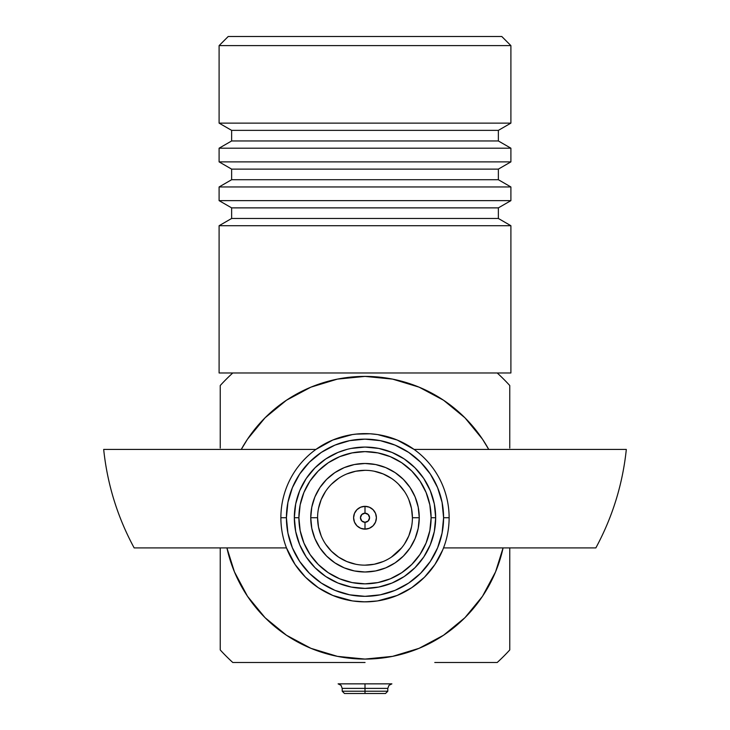 <?xml version="1.0" encoding="UTF-8"?>
<svg xmlns="http://www.w3.org/2000/svg" width="730" height="730" viewBox="0 0 730 730"><rect width="100%" height="100%" fill="white"/><g stroke="black" fill="none" stroke-linecap="round" stroke-linejoin="round"><path stroke-width="1.09" d="M411.738 447.791L397.193 440.026L414.083 449.424L626.322 449.424C622.663 484.264 612.506 517.095 595.844 547.911L443.521 547.911L442.718 549.927L443.521 547.911M365 693.5L385.513 693.5L365 693.5L365 691.219L365 693.5L344.487 693.5L365 693.5M344.487 693.5L342.206 691.219L365 691.219L342.206 691.219L342.206 688.39L365 688.39L365 691.219L365 683.855L391.891 683.855L388.971 685.333L387.794 688.39L342.206 688.39L341.029 685.333L338.109 683.855L365 683.855L365 688.39L387.794 688.39L387.794 691.219L365 691.219L387.794 691.219L385.513 693.5M317.587 517.725L317.587 517.734A47.413 47.413 0 0 1 365 470.321A47.413 47.413 0 0 1 412.413 517.734A47.413 47.413 0 0 0 365 470.321A47.413 47.413 0 0 0 317.587 517.734L310.743 517.734A54.257 54.257 0 0 1 365 463.486A54.257 54.257 0 0 1 419.257 517.734L412.413 517.734L419.257 517.734A54.257 54.257 0 0 1 365 571.991A54.257 54.257 0 0 1 310.743 517.734L317.587 517.734A47.413 47.413 0 0 0 365 565.157A47.413 47.413 0 0 0 412.413 517.734A47.413 47.413 0 0 1 365 565.157A47.413 47.413 0 0 1 317.587 517.734L318.49 526.987L321.191 535.884M219.1 45.616L228.216 36.5L219.1 45.616L219.1 123.124L219.1 45.616L510.9 45.616L510.9 123.124L498.362 130.369L498.362 140.963L510.9 148.199L510.9 161.877L498.362 169.123L498.362 179.717L510.9 186.962L510.9 200.641L498.362 207.877L498.362 218.471L510.9 225.716L510.9 372.975L510.9 225.716L498.362 218.471L498.362 207.877L510.9 200.641L510.9 186.962L498.362 179.717L498.362 169.123L510.9 161.877L510.9 148.199L498.362 140.963L498.362 130.369L510.9 123.124L510.9 45.616L219.1 45.616M501.784 36.5L510.9 45.616L501.784 36.5L228.216 36.5L501.784 36.5M509.759 448.056L509.759 385.522A196.051 196.051 0 0 0 497.212 372.975L219.1 372.975L219.1 225.716L231.638 218.471L231.638 207.877L219.1 200.641L219.1 186.962L231.638 179.717L231.638 169.123L219.1 161.877L219.1 148.199L231.638 140.963L231.638 130.369L219.1 123.124L510.9 123.124L219.1 123.124L231.638 130.369L498.362 130.369L231.638 130.369L231.638 140.963L498.362 140.963L231.638 140.963L219.1 148.199L510.9 148.199L219.1 148.199L219.1 161.877L510.9 161.877L219.1 161.877L231.638 169.123L498.362 169.123L231.638 169.123L231.638 179.717L498.362 179.717L231.638 179.717L219.1 186.962L510.9 186.962L219.1 186.962L219.1 200.641L510.9 200.641L219.1 200.641L231.638 207.877L498.362 207.877L231.638 207.877L231.638 218.471L498.362 218.471L231.638 218.471L219.1 225.716L510.9 225.716L219.1 225.716L219.1 372.975L232.788 372.975A196.051 196.051 0 0 0 220.241 385.522L220.241 448.056M363.723 601.848L373.121 601.465M355.829 601.356L360.62 601.739M356.879 601.465L361.149 601.766M357.846 601.557L355.702 601.347M370.293 601.693L366.533 601.839M365.055 662.493L232.788 662.493A196.051 196.051 0 0 1 220.241 649.955L220.241 547.911L220.241 649.955A196.051 196.051 0 0 0 232.788 662.493L346.403 662.493M509.759 553.532L509.759 649.955A196.051 196.051 0 0 1 497.212 662.493L434.779 662.493L497.212 662.493A196.051 196.051 0 0 0 509.759 649.955L509.759 547.911M434.779 662.493L497.212 662.493M482.493 596.301L495.579 571.827L503.08 547.911A141.337 141.337 0 0 1 226.921 547.911L234.421 571.827L247.479 596.264L265.054 617.68L247.479 596.264M370.238 601.693L376.05 601.128M449.123 517.734A84.123 84.123 0 0 1 365 601.858A84.123 84.123 0 0 1 280.877 517.734A84.123 84.123 0 0 0 365 601.858A84.123 84.123 0 0 0 449.123 517.734L443.594 517.734A78.594 78.594 0 0 1 365 596.328A78.594 78.594 0 0 1 286.406 517.734L280.877 517.734L286.406 517.734A78.594 78.594 0 0 1 365 439.141A78.594 78.594 0 0 1 443.594 517.734L449.123 517.734A84.123 84.123 0 0 0 365 433.62A84.123 84.123 0 0 0 280.877 517.734A84.123 84.123 0 0 1 365 433.62A84.123 84.123 0 0 1 449.123 517.734M361.313 601.775L357.718 601.538M352.271 434.587L354.798 434.24M355.656 434.14L357.773 433.93M376.224 434.368L376.753 434.441M357.581 433.948L359.744 433.784L357.581 433.948M401.728 572.703L390.304 578.817L377.894 582.577L365 583.845L352.106 582.577L339.696 578.817L328.272 572.703L318.253 564.482L310.031 554.462L303.926 543.038L300.158 530.637L298.889 517.734L300.158 504.841L303.926 492.44L310.031 481.006L318.253 470.987L328.272 462.765L339.696 456.661L352.106 452.901L365 451.624L377.894 452.901L390.304 456.661L401.728 462.765L411.747 470.987L419.969 481.006L426.074 492.44L429.842 504.841L431.111 517.734A66.111 66.111 0 0 0 365 451.624A66.111 66.111 0 0 0 298.889 517.734L294.327 517.734A70.673 70.673 0 0 1 365 447.07A70.673 70.673 0 0 1 435.673 517.734L431.111 517.734L435.673 517.734A70.673 70.673 0 0 1 365 588.407A70.673 70.673 0 0 1 294.327 517.734L298.889 517.734A66.111 66.111 0 0 0 365 583.845A66.111 66.111 0 0 0 431.111 517.734L429.842 530.637L426.074 543.038L419.969 554.462L411.747 564.482L401.728 572.703L411.747 564.482M365 529.14L365 522.297A4.562 4.562 0 0 1 360.438 517.734A4.562 4.562 0 0 1 365 513.181L365 506.337A11.397 11.397 0 0 0 353.603 517.734A11.397 11.397 0 0 0 365 529.14A11.397 11.397 0 0 1 353.603 517.734A11.397 11.397 0 0 1 365 506.337A11.397 11.397 0 0 1 376.397 517.734A11.397 11.397 0 0 1 365 529.14A11.397 11.397 0 0 0 376.397 517.734A11.397 11.397 0 0 0 365 506.337L365 513.181A4.562 4.562 0 0 1 369.562 517.734A4.562 4.562 0 0 1 365 522.297L365 529.14L360.638 528.264L356.943 525.801L354.47 522.096L353.603 517.734L354.47 513.373L356.943 509.677L360.638 507.204L365 506.337L369.362 507.204L373.057 509.677L375.53 513.373L376.397 517.734L375.53 522.096L373.057 525.801L369.362 528.264L365 529.14M365 513.181L368.221 514.513L369.562 517.734L368.221 520.964L365 522.297L361.779 520.964L360.438 517.734L361.779 514.513L365 513.181M374.253 434.131L372.492 433.948M370.283 433.784L355.738 434.131M376.826 434.45L376.142 434.359M355.729 601.347L358.284 601.593M378.788 587.048L392.046 583.024L378.788 587.048L365 588.407L351.212 587.048L337.954 583.024L325.735 576.499L315.031 567.712L306.244 556.999L299.711 544.781L295.687 531.522L294.327 517.734L295.687 503.946L299.711 490.697L306.244 478.478L315.031 467.766L325.735 458.978L337.954 452.445L346.914 449.424M443.594 517.734L442.079 502.404L437.608 487.658L430.344 474.071L420.571 462.163L408.663 452.39L395.076 445.127L380.33 440.655L365 439.141L349.67 440.655L334.924 445.127L321.337 452.39L309.429 462.163L299.656 474.071L292.392 487.658L287.921 502.404L286.406 517.734L287.921 533.073L292.392 547.81L299.656 561.397L309.429 573.315L321.337 583.087L334.924 590.351L349.67 594.822L365 596.328L380.33 594.822L395.076 590.351L408.663 583.087L420.571 573.315L430.344 561.397L437.608 547.81L442.079 533.073L443.594 517.734M351.212 448.43L365 447.07L378.788 448.43L392.046 452.445L404.265 458.978L414.969 467.766L423.756 478.478L430.289 490.697L434.313 503.946L435.673 517.734L434.313 531.522L430.289 544.781L423.756 556.999L414.969 567.712L404.265 576.499L392.046 583.024M372.227 433.93L373.112 434.012M366.36 433.629L367.61 433.656M370.229 433.784L364.973 433.62M241.265 449.424L247.479 439.214L265.054 417.797L286.479 400.223L310.916 387.155L337.424 379.116L365 376.397L392.576 379.116L419.084 387.155L443.521 400.223L464.946 417.797L482.521 439.214L488.735 449.424A141.337 141.337 0 0 0 241.265 449.424M482.521 596.264L464.946 617.68L443.521 635.255L419.084 648.322L392.576 656.361L365 659.08L337.424 656.361L310.916 648.322L286.479 635.255L265.054 617.68M381.407 435.235L397.193 440.026L377.684 434.578M377.255 434.514L369.727 433.748M368.924 433.711L364.635 433.62M364.872 433.62L358.494 433.866M358.101 433.903L352.745 434.514M352.325 434.578L332.807 440.026L315.917 449.424L103.678 449.424C107.337 484.264 117.493 517.095 134.156 547.911L286.479 547.911L295.057 564.472L305.514 577.22L318.262 587.677L332.807 595.452L352.325 600.899M352.745 600.963L364.872 601.858M365.173 601.858L377.255 600.963M377.684 600.899L397.193 595.452L411.738 587.677L424.486 577.22L434.943 564.472L442.718 549.927L434.943 564.472M383.031 372.975L497.212 372.975A196.051 196.051 0 0 1 509.759 385.522M344.387 372.975L347.142 372.975M482.521 439.214L464.946 417.797M286.479 400.223L265.054 417.797M332.807 440.026L348.593 435.235M397.193 595.452L381.407 600.242M348.593 600.242L332.807 595.452L318.262 587.677L305.514 577.22M287.282 549.927L286.479 547.911M363.421 433.629L365.347 433.62M366.332 433.629L365.666 433.62M356.888 434.012L357.609 433.939M220.241 385.522A196.051 196.051 0 0 1 232.788 372.975L365.055 372.975M304.793 372.975L324.184 372.975M405.816 372.975L425.207 372.975M497.212 372.975L510.9 372.975L497.212 372.975M375.585 570.951L365 571.991L354.415 570.951L344.241 567.867L354.415 570.951L365 571.991L375.585 570.951L385.759 567.867L395.14 562.848L403.362 556.105L410.114 547.883L415.124 538.503L418.217 528.319L419.257 517.734L418.217 507.149L415.124 496.975L410.114 487.594L403.362 479.373L395.14 472.629L385.759 467.611L375.585 464.526L365 463.486L354.415 464.526L344.241 467.611L334.86 472.629L326.638 479.373L319.886 487.594L314.876 496.975L311.783 507.149L310.743 517.734L311.783 528.319L314.876 538.503L319.886 547.883L326.638 556.105L334.86 562.848L344.241 567.867M325.562 544.069L331.475 551.269L338.656 557.163L346.85 561.543L355.747 564.244M364.982 565.157L374.253 564.244L383.15 561.543M391.353 557.154L401.573 547.911M404.42 544.096L408.809 535.884L411.51 526.987M412.413 517.752L411.51 508.491L408.809 499.594M404.438 491.409L398.525 484.209M391.353 478.323L383.15 473.934L374.253 471.233M365.018 470.321L355.747 471.233L346.85 473.934M338.665 478.305L331.475 484.209M325.58 491.381L321.191 499.594L318.49 508.491"/></g></svg>
